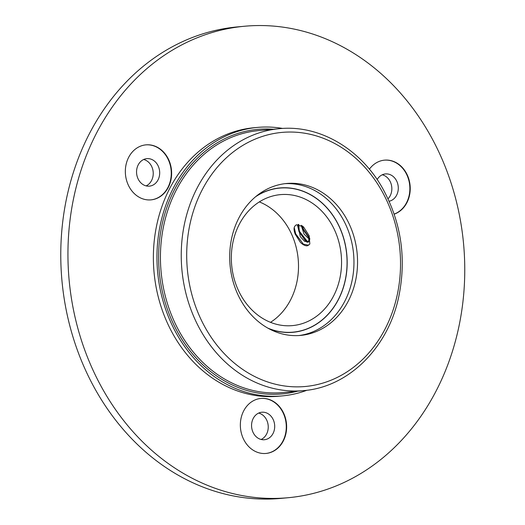 <?xml version="1.0" encoding="UTF-8"?>
<svg xmlns="http://www.w3.org/2000/svg" width="525" height="525" viewBox="0 0 525 525"><rect width="100%" height="100%" fill="white"/><g stroke="black" fill="none" stroke-linecap="round" stroke-linejoin="round"><path stroke-width="0.79" d="M284.78 183.691A76.282 63.814 -95.3 0 1 353.574 253.89A76.282 63.814 -95.3 0 1 298.876 335.547M306.967 390.246A134.813 112.777 -95.3 0 1 282.404 395.889L278.814 396.217A134.813 112.777 -95.3 0 1 264.009 396.428A134.813 112.777 -95.3 0 1 153.484 263.576A134.813 112.777 -95.3 0 1 253.897 127.746L257.48 127.411A134.813 112.777 -95.3 0 1 282.667 128.441M282.404 395.889A134.813 112.777 -95.3 0 1 267.592 396.099A134.813 112.777 -95.3 0 1 157.067 263.248A134.813 112.777 -95.3 0 1 257.48 127.411M292.294 335.527A76.282 63.814 -95.3 0 1 229.753 260.354A76.282 63.814 -95.3 0 1 286.571 183.494A76.282 63.814 -95.3 0 1 357.164 253.555A76.282 63.814 -95.3 0 1 300.668 335.409A76.282 63.814 -95.3 0 1 292.294 335.527M256.443 196.042A72.47 60.624 -95.3 0 1 279.746 187.957A72.47 60.624 -95.3 0 1 346.808 254.513A72.47 60.624 -95.3 0 1 293.14 332.279A72.47 60.624 -95.3 0 1 285.18 332.391A72.47 60.624 -95.3 0 1 268.754 328.624M288.232 497.713L281.059 498.383A236.749 198.05 -95.3 0 1 255.058 498.75A236.749 198.05 -95.3 0 1 60.966 265.453A236.749 198.05 -95.3 0 1 237.3 26.913L244.473 26.25A236.749 198.05 -95.3 0 1 463.555 243.679A236.749 198.05 -95.3 0 1 288.232 497.713A236.749 198.05 -95.3 0 1 262.231 498.087A236.749 198.05 -95.3 0 1 68.138 264.784A236.749 198.05 -95.3 0 1 244.473 26.25M263.012 453.488A27.622 23.107 -95.3 0 1 240.365 426.267A27.622 23.107 -95.3 0 1 260.938 398.442A27.622 23.107 -95.3 0 1 286.499 423.806A27.622 23.107 -95.3 0 1 266.044 453.442A27.622 23.107 -95.3 0 1 263.012 453.488M369.39 169.181A27.622 23.107 -95.3 0 1 384.53 160.145A27.622 23.107 -95.3 0 1 409.717 182.752A27.622 23.107 -95.3 0 1 394.203 214.161M148.004 199.907A27.622 23.107 -95.3 0 1 125.357 172.686A27.622 23.107 -95.3 0 1 145.93 144.861A27.622 23.107 -95.3 0 1 171.491 170.225A27.622 23.107 -95.3 0 1 151.036 199.861A27.622 23.107 -95.3 0 1 148.004 199.907M143.673 159.495A13.807 11.55 -95.3 0 1 153.169 171.924A13.807 11.55 -95.3 0 1 146.121 185.889M382.272 174.786A13.807 11.55 -95.3 0 1 391.387 184.892A13.807 11.55 -95.3 0 1 388.041 198.798M258.681 413.077A13.807 11.55 -95.3 0 1 268.177 425.506A13.807 11.55 -95.3 0 1 261.128 439.471M145.753 144.874A27.622 23.107 -95.3 0 1 171.13 170.257A27.622 23.107 -95.3 0 1 150.859 199.881M148.365 158.622A13.807 11.55 84.7 0 0 146.849 158.642A13.807 11.55 84.7 0 0 136.559 172.554A13.807 11.55 84.7 0 0 147.886 186.165A13.807 11.55 84.7 0 0 149.402 186.145A13.807 11.55 84.7 0 0 159.685 172.226A13.807 11.55 84.7 0 0 148.365 158.622M384.352 160.164A27.622 23.107 -95.3 0 1 409.342 182.687A27.622 23.107 -95.3 0 1 394.17 214.082M389.163 201.252A13.807 11.55 84.7 0 0 398.245 186.821A13.807 11.55 84.7 0 0 386.964 173.906A13.807 11.55 84.7 0 0 385.448 173.933A13.807 11.55 84.7 0 0 377.153 179.557M260.761 398.455A27.622 23.107 -95.3 0 1 286.138 423.839A27.622 23.107 -95.3 0 1 265.867 453.462M263.373 412.204A13.807 11.55 84.7 0 0 261.857 412.223A13.807 11.55 84.7 0 0 251.567 426.136A13.807 11.55 84.7 0 0 262.894 439.747A13.807 11.55 84.7 0 0 264.41 439.727A13.807 11.55 84.7 0 0 274.693 425.814A13.807 11.55 84.7 0 0 263.373 412.204M259.33 201.902A65.763 55.013 -95.3 0 1 298.174 259.028A65.763 55.013 -95.3 0 1 270.506 322.33M285.298 325.703A65.763 55.013 -95.3 0 1 231.387 260.899A65.763 55.013 -95.3 0 1 280.363 194.637A65.763 55.013 -95.3 0 1 341.224 255.032A65.763 55.013 -95.3 0 1 292.523 325.598A65.763 55.013 -95.3 0 1 285.298 325.703M295.155 234.058C293.541 229.609 293.711 226.728 295.667 225.415L296.349 224.779L303.424 226.748L309.153 235.751L309.855 244.059L307.276 245.844C305.051 245.884 302.741 244.702 300.339 242.294L295.155 234.058M255.583 196.75A72.338 60.513 -95.3 0 1 279.759 188.088A72.338 60.513 -95.3 0 1 346.703 254.527A72.338 60.513 -95.3 0 1 293.127 332.148A72.338 60.513 -95.3 0 1 285.187 332.259A72.338 60.513 -95.3 0 1 267.77 328.079M302.42 226.019L303.365 229.005L309.737 238.37M298.095 224.378L299.499 231.381L307.958 242.235M294.236 227.489L295.634 233.763L303.319 244.132L308.674 245.241M301.225 225.317L304.047 234.124L309.75 239.617M298.069 224.378L300.234 236.585L304.592 241.316L308.536 241.992L309.232 235.981M302.249 225.907L303.227 229.898L309.75 238.54M298.745 224.444L299.362 232.28L305.268 240.522L308.976 241.625M296.422 224.739L295.667 225.415M301.79 225.625L302.879 229.3L309.77 239.092M297.623 225.553L299.02 231.683L307.072 242.294M297.629 391.171A132.838 111.129 -95.3 0 1 267.632 394.131A132.838 111.129 -95.3 0 1 158.648 253.883A132.838 111.129 -95.3 0 1 273.315 129.248M303.621 390.613L282.817 392.549A131.526 110.027 -95.3 0 1 268.367 392.752A131.526 110.027 -95.3 0 1 160.538 263.143A131.526 110.027 -95.3 0 1 258.503 130.62L279.313 128.691C319.167 124.53 360.504 148.595 382.804 188.659C401.599 223.145 406.77 259.829 398.331 298.699C387.115 348.915 347.898 387.174 303.621 390.613A131.526 110.027 -95.3 0 1 289.177 390.817A131.526 110.027 -95.3 0 1 181.348 261.207A131.526 110.027 -95.3 0 1 279.313 128.691M291.401 386.682A127.582 106.726 -95.3 0 1 202.151 189.906A127.582 106.726 -95.3 0 1 387.306 201.771A127.582 106.726 -95.3 0 1 291.401 386.682M279.759 188.088L276.124 188.429M293.127 332.148L289.492 332.483"/></g></svg>
